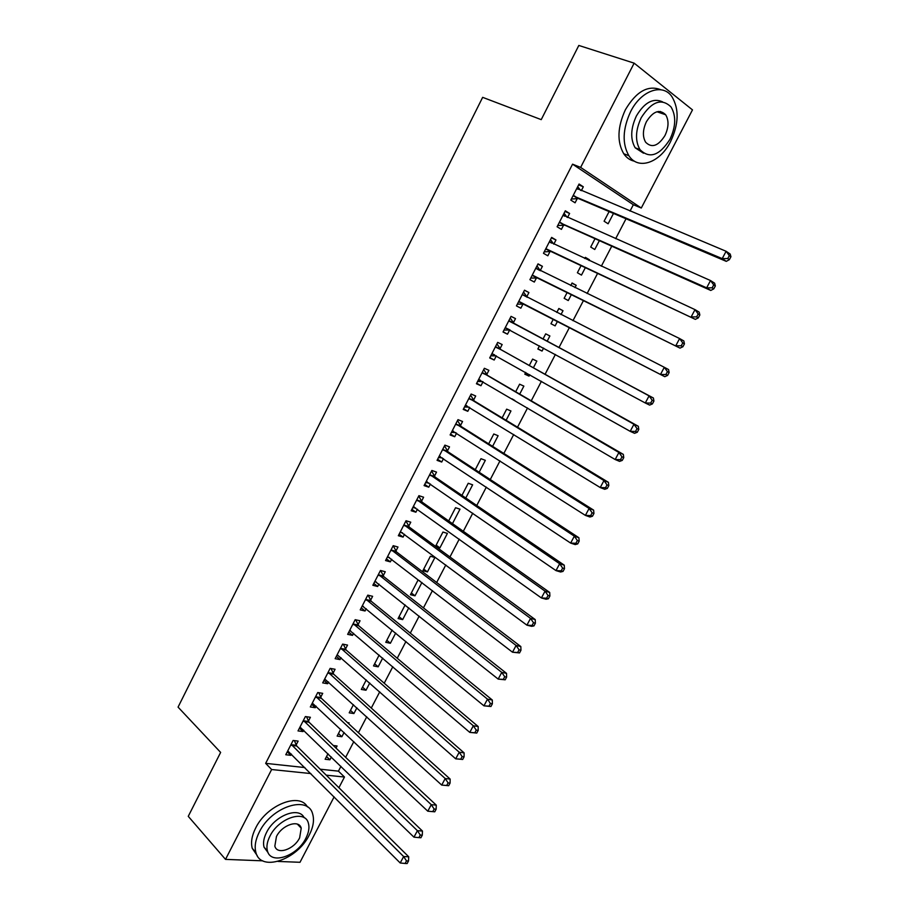 <?xml version="1.0" encoding="UTF-8"?>
<svg xmlns="http://www.w3.org/2000/svg" width="909" height="909" viewBox="0 0 909 909"><rect width="100%" height="100%" fill="white"/><g stroke="black" fill="none" stroke-linecap="round" stroke-linejoin="round"><path stroke-width="1.36" d="M660.343 111.443L660.695 113.046M320.195 769.196L338.443 771.15L340.955 766.321M345.636 757.333L353.817 741.63M358.43 732.756L366.747 716.792M371.292 708.054L379.735 691.829M384.223 683.216L392.813 666.729M397.233 658.241L405.948 641.493M410.3 633.13L419.163 616.12M423.446 607.882L432.445 590.6M436.661 582.499L445.808 564.943M449.955 556.967L459.238 539.139M463.317 531.299L472.748 513.199M476.759 505.495L486.326 487.11M490.269 479.543L499.984 460.874M503.847 453.443L513.721 434.491M517.516 427.207L527.538 407.959M531.254 400.812L541.423 381.28M545.07 374.281L555.388 354.453M558.955 347.602L569.432 327.49M572.965 320.695L583.464 300.538M587.112 293.527L597.565 273.439M601.338 266.189L611.757 246.18M615.654 238.703L626.028 218.774M630.039 211.07L633.334 204.741L641.288 208.025L580.635 167.415L634.141 63.153L692.488 109.887L641.288 208.025M338.443 771.15L344.477 777.036L338.909 787.717M334.137 796.852L300.004 862.289L278.006 861.437M262.781 860.834L225.512 859.38L188.254 816.339L220.637 752.413L178.062 707.122L482.656 97.343L541.23 119.636L578.817 45.45L634.141 63.153M348.658 723.666L349.09 722.837L347.511 722.61M344.079 732.472L341.875 736.733L337.137 736.108L340.682 729.268M308.401 721.144L310.389 717.281L305.39 716.553L298.016 730.916L303.027 731.575L303.742 730.2M369.747 683.023L366.009 690.238L361.327 689.442L366.259 679.943M333.08 673.171L335.08 669.274L330.149 668.376L322.695 682.886L327.649 683.727L328.535 682M395.699 633.039L390.381 643.277L385.768 642.311L392.109 630.073M358.01 624.71L360.044 620.756L355.18 619.688L347.647 634.346L352.533 635.368L353.601 633.289M419.674 580.76L417.913 580.306L410.459 594.691L415.015 595.827L421.924 582.499M383.212 575.727L385.268 571.738L380.473 570.477L372.849 585.294L377.678 586.498L378.928 584.055M436.15 545.139L439.899 547.888L447.41 533.401L442.944 532.038L435.513 546.366M439.899 547.888L436.047 546.764M408.686 526.22L410.766 522.186L406.028 520.743L398.335 535.719L403.085 537.105L404.528 534.287M465.783 498.007L472.635 484.815L468.226 483.27L461.942 495.394M434.434 476.18L436.525 472.112L431.866 470.464L424.083 485.611L428.764 487.19L430.411 483.997M492.598 446.342L498.109 435.718L493.78 433.991L488.667 443.865M460.454 425.605L462.567 421.492L457.977 419.651L450.114 434.957L454.727 436.74L456.568 433.161M519.709 394.108L523.868 386.109L519.607 384.189L515.676 391.756M514.858 400.505L512.017 398.824M486.747 374.485L488.894 370.327L484.372 368.293L476.43 383.757L480.963 385.734L483.009 381.757M547.127 341.284L549.888 335.966L545.695 333.853L542.991 339.08M543.605 348.079L542.048 351.067L537.844 349.011L539.48 345.863M513.335 322.809L515.505 318.604L511.063 316.366L503.029 332.001L507.495 334.182L509.654 329.99M571.943 283.244L576.192 285.301L572.068 282.994L570.738 285.551M576.192 285.301L574.988 287.619M571.375 294.584L568.273 300.561L564.137 298.311L567.148 292.493M537.901 264.144L542.412 266.314L538.037 263.86L529.913 279.677L534.31 282.063L536.492 277.824M542.412 266.314L540.219 270.575M599.372 240.635L594.759 249.509L590.702 247.055L595.031 238.703M564.989 211.433L569.602 213.456L565.318 210.786L557.103 226.773L561.41 229.375L563.625 225.08M569.602 213.456L567.534 217.49M633.334 204.741L572.556 164.165L265.655 763.355L304.867 767.56M578.647 184.868L583.317 186.799L579.067 184.027L570.807 200.105L575.079 202.809L577.295 198.503M583.317 186.799L581.328 190.674M613.484 213.445L608.121 223.784L604.099 221.228L609.098 211.581M551.411 237.863L555.967 239.965L551.638 237.397L543.468 253.293L547.82 255.793L550.013 251.52M555.967 239.965L553.808 244.157M585.146 257.77L589.441 259.769L585.362 257.349L584.771 258.508M589.441 259.769L589.066 260.497M585.328 267.689L581.476 275.097L577.385 272.745L581.056 265.678M524.47 290.278L528.913 292.539L524.516 290.187L516.437 305.913L520.857 308.196L523.027 303.97M528.913 292.539L526.743 296.766M558.808 308.571L563.001 310.708L558.853 308.492L556.797 312.446M563.001 310.708L560.989 314.582M557.49 321.32L555.126 325.877L550.956 323.729L555.126 325.877M553.32 319.173L550.956 323.729M500.007 348.726L502.166 344.534L497.678 342.398L489.69 357.953L494.189 360.032L496.337 355.851L490.769 355.851M533.378 367.77L536.844 361.1L532.617 359.089L529.299 365.486M529.777 374.713L529.049 376.121L524.8 374.167L525.709 372.417M473.566 400.119L475.691 395.983L471.135 394.04L463.238 409.425L467.805 411.3L469.748 407.527M506.12 420.299L510.949 410.982L506.654 409.152L502.132 417.879M447.41 450.966L449.512 446.864L444.887 445.126L437.059 460.352L441.717 462.033L443.456 458.647M479.157 472.248L485.338 460.329L480.975 458.693L475.271 469.692M421.526 501.268L423.605 497.212L418.913 495.666L411.175 510.733L415.89 512.21L417.436 509.21M452.477 523.629L459.988 509.176L455.557 507.722L448.694 520.948M395.915 551.036L397.983 547.025L393.211 545.673L385.552 560.569L390.347 561.864L391.699 559.24M434.9 557.512L430.4 556.24L422.901 570.693L427.423 571.92L434.9 557.512M370.588 600.281L372.622 596.315L367.793 595.145L360.214 609.882L365.066 610.996L366.236 608.735M408.777 607.837L402.664 619.608L398.085 618.563L405.141 604.939M345.511 649.003L347.533 645.083L342.636 644.095L335.137 658.684L340.057 659.604L341.034 657.707M382.689 658.093L378.167 666.82L373.519 665.933L379.144 655.082M320.707 697.214L322.706 693.34L317.741 692.533L310.321 706.963L315.309 707.713L316.105 706.157M356.885 707.816L353.908 713.542L349.204 712.838L353.431 704.668M296.152 744.937L298.129 741.096L293.107 740.46L285.767 754.743L290.812 755.322L291.437 754.106M335.989 748.073L337.08 745.971L333.296 745.505M331.353 757.004L329.899 759.799L325.138 759.254L327.99 753.743M225.512 859.38L271.632 769.525L310.878 773.57M326.217 775.161L344.477 777.036M265.655 763.355L271.632 769.525M572.556 164.165L580.635 167.415M516.437 305.89L520.857 308.196M503.12 331.808L507.495 334.182M537.935 348.829L542.048 351.067M489.883 357.578L494.189 360.032M524.982 373.826L529.049 376.121M476.702 383.212L480.963 385.734M463.601 408.709L467.805 411.3M450.569 434.07L454.727 436.74M437.604 459.295L441.717 462.033M424.719 484.383L428.764 487.19M411.891 509.335L415.89 512.21M399.131 534.162L403.085 537.105M386.439 558.853L390.347 561.864M423.719 569.114L427.423 571.92M373.815 583.419L377.678 586.498M411.357 592.963L415.015 595.827M361.259 607.848L365.066 610.996M399.051 616.688L402.664 619.608M348.772 632.153L352.533 635.368M386.814 640.288L390.381 643.277M336.341 656.332L340.057 659.604M374.633 663.775L378.167 666.82M323.99 680.375L327.649 683.727M362.521 687.136L366.009 690.238M311.685 704.305L315.309 707.713M350.465 710.384L353.908 713.542M299.459 728.109L303.027 731.575M338.478 733.518L341.875 736.733M287.289 751.788L290.812 755.322M326.547 756.538L329.899 759.799M574.249 195.855L578.51 198.582L726.291 261.36L722.212 258.611L573.034 195.776M727.745 258.565L722.212 258.611L726.121 251.282L730.188 254.054L730.938 256.736L729.313 255.634L727.745 258.565L729.37 259.667L730.938 256.736M576.84 188.368L726.121 251.282L729.313 255.634M578.51 198.582L571.352 199.037M577.726 186.652L580.487 190.322M726.291 261.36L729.37 259.667M560.512 222.569L564.819 225.193L710.77 290.448L706.645 287.835L559.319 222.466M712.145 287.823L706.645 287.835L710.52 280.551L714.644 283.199L715.349 285.96L713.701 284.903L712.145 287.823L713.792 288.869L715.349 285.96M563.103 215.103L710.52 280.551L713.701 284.903M564.819 225.193L557.74 225.534M564.069 213.206L567.046 217.274M710.77 290.448L713.792 288.869M546.854 249.134L695.351 319.366L545.673 249.009M551.206 251.657L546.036 248.986L550.377 251.498L544.196 251.884M696.635 316.889L691.17 316.889L695.021 309.639L699.191 312.162L699.85 314.991L698.18 313.991L696.635 316.889L698.305 317.889L699.85 314.991M549.434 241.692L695.021 309.639L698.18 313.991M550.502 239.624L553.661 244.078M695.351 319.366L698.305 317.889M630.619 111.625C622.631 128.976 622.051 143.679 628.869 155.7C638.163 170.528 660.059 162.768 670.535 141.679C678.818 124.044 679.284 109.057 671.933 96.695C662.763 82.889 641.095 90.355 630.619 111.625M660.877 89.752C648.06 84.764 636.232 91.445 625.381 109.773C617.438 127.078 616.881 141.736 623.733 153.735C626.551 157.848 630.153 160.336 634.527 161.223M643.527 153.223L635.175 147.792C630.21 139.1 630.619 128.499 636.391 115.966C644.492 102.387 653.207 97.683 662.536 101.842M641.243 117.681C635.425 130.248 635.005 140.884 639.947 149.587C649.481 159.086 659.468 155.678 669.933 139.338C675.887 126.635 676.262 115.852 671.047 106.967C661.604 97.842 651.662 101.41 641.243 117.681M664.945 135.577C668.763 127.408 669.013 120.477 665.683 114.773C659.593 108.853 653.185 111.137 646.458 121.624C642.697 129.737 642.424 136.611 645.64 142.236C651.776 148.315 658.207 146.099 664.945 135.577M659.082 112.477L658.673 111.421M259.315 832.053C255.463 839.746 254.315 846.529 255.883 852.392C260.553 872.47 297.482 859.744 309.265 834.996C313.298 827.065 314.423 820.077 312.662 814.032C308.185 794.909 271.484 806.647 259.315 832.053M307.435 806.919C299.652 792.012 266.757 804.919 255.656 828.042C251.816 835.712 250.679 842.473 252.248 848.336L257.224 855.619M268.132 852.733L264.053 847.188C262.906 842.95 263.735 838.041 266.53 832.485C274.688 815.487 299.05 806.215 304.163 817.725M269.916 836.189C267.121 841.768 266.28 846.677 267.428 850.915C270.746 865.277 297.334 856.142 305.89 838.212C308.787 832.508 309.617 827.497 308.378 823.156C305.151 809.294 278.677 817.907 269.916 836.189M299.629 837.859L301.231 828.19C299.141 819.202 282.074 824.815 276.45 836.553L274.848 846.086C276.972 855.278 294.096 849.449 299.629 837.859M533.276 275.563L680.012 348.113L532.106 275.416M681.227 345.795L675.785 345.761L679.614 338.557L683.841 340.943L684.443 343.863L682.761 342.909L681.227 345.795L682.909 346.738L684.443 343.863M535.844 268.132L679.614 338.557L682.761 342.909M537.662 277.972L530.731 278.086M536.992 265.894L540.344 270.757M680.012 348.113L682.909 346.738M519.766 301.833L664.774 376.69L518.607 301.674M665.899 374.519L660.491 374.451L664.309 367.293L668.569 369.565L669.138 372.554L667.433 371.656L665.899 374.519L667.615 375.417L669.138 372.554M522.334 294.436L664.309 367.293L667.433 371.656M524.186 304.14L517.335 304.151M523.573 292.028L527.175 297.334M664.774 376.69L667.615 375.417M652.401 403.914L653.923 401.074L652.196 400.221L650.674 403.073L652.401 403.914L649.628 405.096L645.288 402.982L505.188 327.785M650.674 403.073L645.288 402.982L649.083 395.869L653.401 398.006L514.142 323.672L510.21 318.014M508.892 320.582L649.083 395.869L652.196 400.221M510.063 329.978L504.018 330.069M653.923 401.074L653.401 398.006M637.289 432.252L638.788 429.423L637.05 428.616L635.539 431.445L637.289 432.252L634.562 433.32L630.187 431.332L491.837 353.76M635.539 431.445L630.187 431.332L633.959 424.264L638.323 426.287L500.791 349.601L496.928 343.863M495.519 346.602L633.959 424.264L637.05 428.616M638.788 429.423L638.323 426.287M622.256 460.409L623.756 457.602L621.995 456.852L620.495 459.659L622.256 460.409L619.597 461.386L615.166 459.522L478.566 379.587M620.495 459.659L615.166 459.522L618.915 452.489L623.335 454.386L487.531 375.383L483.713 369.565M482.224 372.463L618.915 452.489L621.995 456.852M482.69 381.575L477.589 381.496M623.756 457.602L623.335 454.386M607.326 488.406L608.814 485.611L607.03 484.906L605.53 487.701L607.326 488.406L604.712 489.292L600.235 487.542L465.363 405.278M605.53 487.701L600.235 487.542L603.962 480.554L608.428 482.327L474.328 401.017L470.578 395.142M469.01 398.199L603.962 480.554L607.03 484.906M469.135 407.152L464.476 407.005M608.814 485.611L608.428 482.327M592.475 516.232L593.952 513.46L592.145 512.801L590.668 515.585L592.475 516.232L589.93 517.016L585.396 515.392L452.228 430.832M590.668 515.585L585.396 515.392L589.1 508.449L593.611 510.108L461.204 426.526L457.511 420.572M455.852 423.787L589.1 508.449L592.145 512.801M455.648 432.57L451.443 432.377M593.952 513.46L593.611 510.108M577.715 543.9L579.181 541.139L577.363 540.525L575.886 543.287L577.715 543.9L575.215 544.593L570.647 543.082L439.172 456.25M575.886 543.287L570.647 543.082L574.329 536.174L578.885 537.719L448.148 451.898L444.512 445.864M442.774 449.239L574.329 536.174L577.363 540.525M442.251 457.841L438.479 457.602M579.181 541.139L578.885 537.719M563.035 571.397L564.5 568.659L562.66 568.091L561.194 570.841L563.035 571.397L560.603 572L555.99 570.602L426.185 481.531M561.194 570.841L555.99 570.602L559.649 563.739L564.25 565.159L435.161 477.134L431.582 471.021M429.764 474.555L559.649 563.739L562.66 568.091M428.923 482.974L425.571 482.702M564.5 568.659L564.25 565.159M548.445 598.736L549.9 596.009L548.036 595.497L546.582 598.224L548.445 598.736L546.07 599.247L541.412 597.963L413.254 506.665M546.582 598.224L541.412 597.963L545.048 591.145L549.695 592.452L422.242 502.222L418.719 496.053M416.822 499.734L545.048 591.145L548.036 595.497M415.674 507.949L412.743 507.665M549.9 596.009L549.695 592.452M533.947 625.915L535.39 623.21L533.515 622.733L532.06 625.449L533.947 625.915L531.617 626.335L526.913 625.165L400.403 531.685M532.06 625.449L526.913 625.165L530.526 618.381L535.219 619.574L409.402 527.186L405.925 520.948M403.948 524.788L530.526 618.381L533.515 622.733M402.505 532.788L399.983 532.504M535.39 623.21L535.219 619.574M519.528 652.935L520.959 650.242L519.073 649.81L517.63 652.514L519.528 652.935L512.506 652.207L387.62 556.558M517.63 652.514L512.506 652.207L516.096 645.458L520.834 646.549L396.619 552.024L393.199 545.707M391.143 549.695L516.096 645.458L519.073 649.81M389.404 557.478L387.291 557.206M520.959 650.242L520.834 646.549M505.188 679.807L506.62 677.125L504.711 676.739L503.279 679.421L505.188 679.807L498.177 679.091L374.906 581.294M503.279 679.421L498.177 679.091L501.757 672.387L506.54 673.364L383.905 576.726L380.621 570.511M378.405 574.477L501.757 672.387L504.711 676.739M376.394 582.033L374.667 581.771M506.62 677.125L506.54 673.364M490.94 706.509L492.36 703.85L490.428 703.509L489.008 706.168L490.94 706.509L483.94 705.827L362.259 605.917M489.008 706.168L483.94 705.827L487.497 699.157L492.314 700.021L371.27 601.292L368.134 595.225M365.748 599.122L487.497 699.157L490.428 703.509M363.441 606.439L362.1 606.212M492.36 703.85L492.314 700.021M476.771 733.063L478.191 730.416L476.236 730.12L474.828 732.768L476.771 733.063L469.783 732.393L349.67 630.391M474.828 732.768L469.783 732.393L473.316 725.768L478.179 726.53L358.691 625.733L355.692 619.802M353.147 623.642L473.316 725.768L476.236 730.12M350.567 630.698L349.601 630.528M478.191 730.416L478.179 726.53M462.681 759.458L464.09 756.833L462.124 756.572L460.715 759.208L462.681 759.458L455.704 758.822L337.159 654.753M460.715 759.208L455.704 758.822L459.215 752.22L464.124 752.879L346.17 650.037L343.318 644.231M340.614 648.037L459.215 752.22L462.124 756.572M464.09 756.833L464.124 752.879M448.682 785.706L450.08 783.092L448.092 782.876L446.694 785.501L448.682 785.706L441.717 785.081L324.706 678.978M446.694 785.501L441.717 785.081L445.205 778.536L450.148 779.081L333.728 674.228L330.99 668.524M328.138 672.296L445.205 778.536L448.092 782.876M450.08 783.092L450.148 779.081M315.741 696.43L431.264 804.681L427.798 811.203L312.321 703.077M318.729 692.692L321.354 698.282L436.263 805.124L431.264 804.681L434.15 809.033L432.752 811.635L434.752 811.805L436.15 809.203L434.15 809.033M436.15 809.203L436.263 805.124M427.798 811.203L432.752 811.635M303.401 720.439L417.413 830.69L413.959 837.166L300.004 727.041M306.515 716.724L309.037 722.212L422.446 831.031L417.413 830.69L420.276 835.03L418.901 837.632L420.912 837.746L422.287 835.166L420.276 835.03M422.287 835.166L422.446 831.031M413.959 837.166L418.901 837.632M291.13 744.323L403.641 856.551L400.21 862.982L287.744 750.891M294.357 740.619L296.777 746.028L408.709 856.778L403.641 856.551L406.493 860.891L405.119 863.47L407.141 863.55L408.516 860.982L406.493 860.891M408.516 860.982L408.709 856.778M400.21 862.982L405.119 863.47M577.045 188.652L578.079 189.311M573.409 195.73L577.669 198.469M563.307 215.388L564.648 216.217M559.683 222.432L563.989 225.057M549.638 241.976L551.57 243.112M536.049 268.428L539.435 270.314M532.469 275.393L536.844 277.802M522.527 294.732L526.936 297.061M518.971 301.663L523.391 303.958M509.085 320.888L513.54 323.115M509.688 321.445L514.142 323.672M505.54 327.785L510.006 329.978M495.712 346.897L500.2 349.022M496.314 347.477L500.791 349.601M492.189 353.76L494.666 354.908M482.418 372.77L486.94 374.792M482.997 373.36L487.531 375.383M478.907 379.598L480.543 380.314M469.192 398.506L473.748 400.426M469.771 399.108L474.328 401.017M465.703 405.289L466.931 405.8M456.034 424.105L460.636 425.923M456.602 424.708L461.204 426.526M452.568 430.855L453.557 431.23M442.956 449.557L447.592 451.284M443.512 450.171L448.148 451.898M439.502 456.273L440.331 456.568M429.934 474.884L434.604 476.509M430.491 475.509L435.161 477.134M426.514 481.554L427.219 481.793M416.992 500.064L421.696 501.598M417.538 500.7L422.242 502.222M413.584 506.699L414.186 506.892M404.119 525.118L408.857 526.55M404.664 525.754L409.402 527.186M391.313 550.036L396.085 551.365M391.847 550.684L396.619 552.024M378.576 574.818L383.382 576.056M379.098 575.477L383.905 576.726M365.907 599.463L370.747 600.622M366.429 600.145L371.27 601.292M353.306 623.983L358.18 625.051M353.817 624.676L358.691 625.733M340.773 648.378L345.67 649.344M341.273 649.071L346.17 650.037M328.297 672.649L333.228 673.524M328.797 673.353L333.728 674.228M315.889 696.783L320.854 697.567M316.377 697.498L321.354 698.282M303.549 720.792L308.549 721.496M304.038 721.519L309.037 722.212M291.278 744.676L296.3 745.289M291.755 745.414L296.777 746.028M573.534 195.73L577.806 198.457M559.751 222.432L564.057 225.057M628.869 155.7L623.733 153.735M635.175 147.792L639.947 149.587M656.957 111.75L665.683 114.773M255.883 852.392L252.248 848.336M264.053 847.188L267.428 850.915M297.391 824.133L301.231 828.19"/></g></svg>
